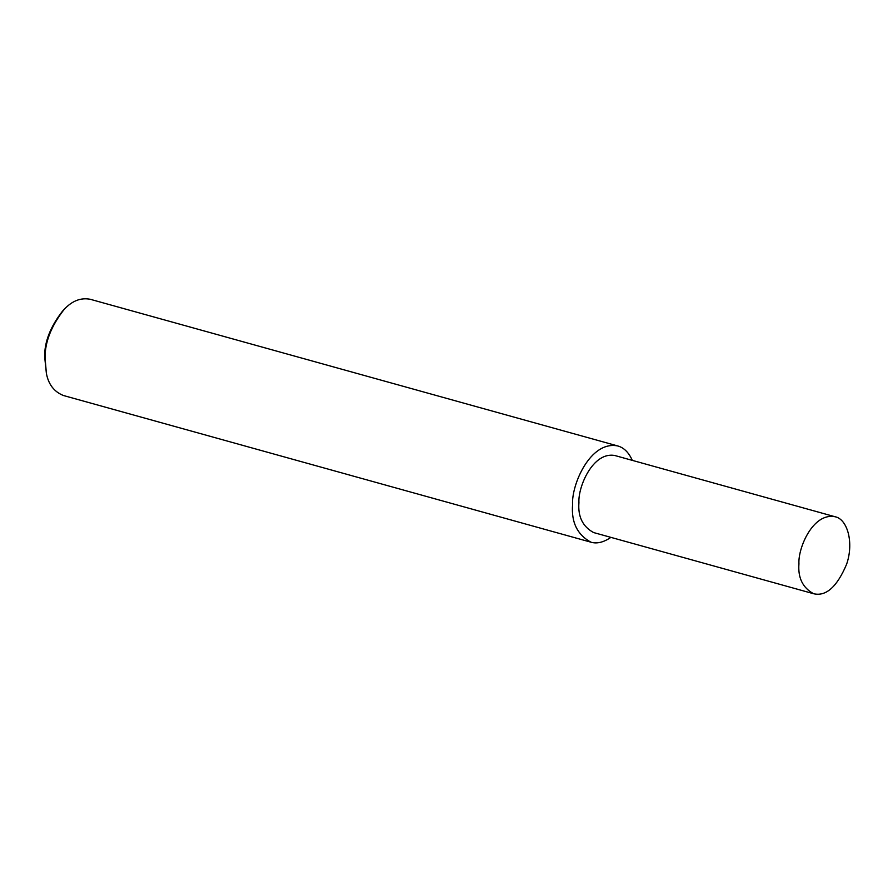 <?xml version="1.0" encoding="UTF-8"?>
<svg xmlns="http://www.w3.org/2000/svg" width="893" height="893" viewBox="0 0 893 893"><rect width="100%" height="100%" fill="white"/><g stroke="black" fill="none" stroke-linecap="round" stroke-linejoin="round"><path stroke-width="1.34" d="M632.311 460.375C628.761 452.438 623.883 447.627 617.699 445.942L90.193 299.267C80.761 297.469 72.076 300.863 64.14 309.447C51.225 326.001 44.862 342.198 45.074 358.037L46.38 373.341C48.434 384.381 54.116 391.77 63.436 395.51L590.932 542.185C596.881 543.982 603.534 542.375 610.901 537.374M64.14 309.447L62.521 311.144C50.41 326.671 44.46 341.852 44.65 356.698L46.38 373.341M617.699 445.942C590.24 440.405 571.274 485.089 572.58 504.701C571.185 522.282 577.302 534.773 590.932 542.185M835.033 516.734L615.02 455.564C593.052 451.144 577.883 486.886 578.932 502.58C577.804 516.634 582.705 526.636 593.611 532.563L813.623 593.733C826.07 596.669 837.065 586.813 846.631 564.186C854.11 542.553 847.379 519.023 835.033 516.734C813.065 512.314 797.895 548.056 798.945 563.751C797.817 577.816 802.718 587.806 813.623 593.733"/></g></svg>

